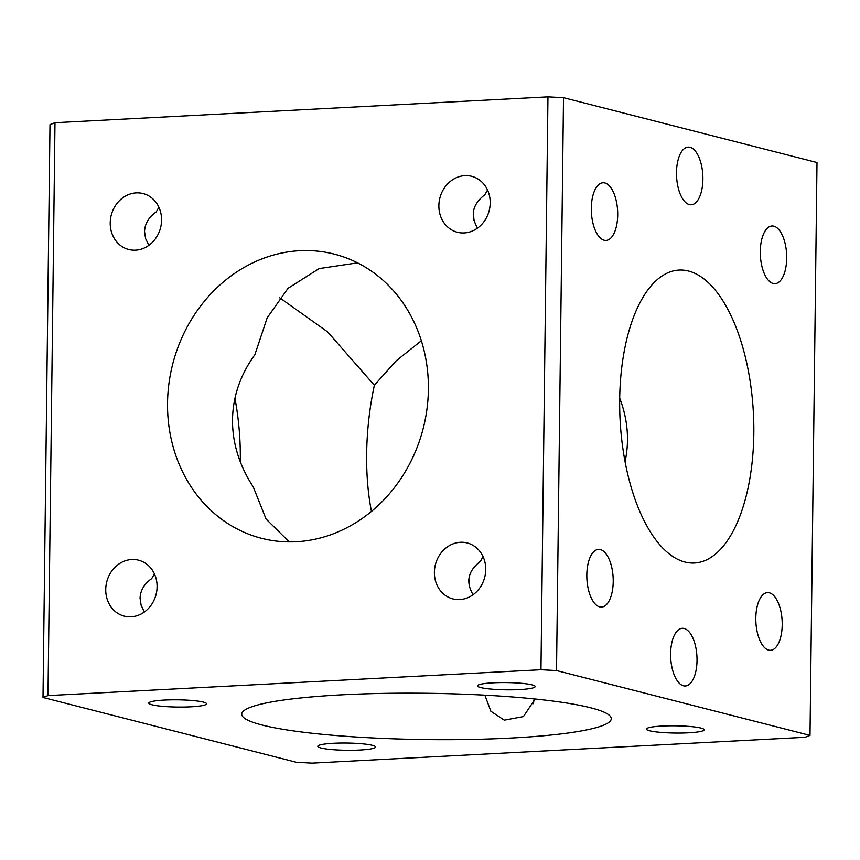 <?xml version="1.0" encoding="UTF-8"?>
<svg xmlns="http://www.w3.org/2000/svg" width="860" height="860" viewBox="0 0 860 860"><rect width="100%" height="100%" fill="white"/><g stroke="black" fill="none" stroke-linecap="round" stroke-linejoin="round"><path stroke-width="1.29" d="M702.899 179.31A28.874 13.136 -93 0 1 691.203 204.766A28.874 13.136 -93 0 1 676.497 172.559A28.874 13.136 -93 0 1 688.183 147.103A28.874 13.136 -93 0 1 702.899 179.31M697.019 660.523A28.874 13.136 -93 0 1 685.334 685.979A28.874 13.136 -93 0 1 670.617 653.761A28.874 13.136 -93 0 1 682.303 628.305A28.874 13.136 -93 0 1 697.019 660.523M535.071 698.997L523.417 716.584L504.325 720.164L490.856 711.252L484.879 695.159M534.221 698.911A28.874 25.456 -75.7 0 0 533.501 703.695M43 697.471L47.988 695.589L54.986 122.711L49.998 124.603L43 697.471L296.485 762.315L312.04 763.132L805.014 737.289L810.002 735.397L556.517 670.553L563.515 97.685L547.96 96.868L54.986 122.711M810.002 735.397L817 162.529L563.515 97.685M547.96 96.868L540.962 669.736L47.988 695.589M110.22 222.869A28.874 25.456 104.3 0 1 143.05 193.554A28.874 25.456 104.3 0 1 161.562 220.181A28.874 25.456 104.3 0 1 128.731 249.497A28.874 25.456 104.3 0 1 110.22 222.869M438.869 205.637A28.874 25.456 104.3 0 1 471.699 176.322A28.874 25.456 104.3 0 1 490.211 202.949A28.874 25.456 104.3 0 1 457.38 232.264A28.874 25.456 104.3 0 1 438.869 205.637M105.737 589.509A28.874 25.456 104.3 0 1 138.567 560.193A28.874 25.456 104.3 0 1 157.09 586.81A28.874 25.456 104.3 0 1 124.259 616.136A28.874 25.456 104.3 0 1 105.737 589.509M434.386 572.276A28.874 25.456 104.3 0 1 467.216 542.961A28.874 25.456 104.3 0 1 485.739 569.589A28.874 25.456 104.3 0 1 452.908 598.904A28.874 25.456 104.3 0 1 434.386 572.276M167.539 403.071A146.673 129.312 104.3 0 1 334.325 254.13A146.673 129.312 104.3 0 1 423.249 428.269A146.673 129.312 104.3 0 1 261.623 538.328A146.673 129.312 104.3 0 1 167.539 403.071M540.962 669.736L556.517 670.553M477.558 228.083C470.044 215.355 472.473 204.25 484.825 194.758L487.545 190.028M148.909 245.315L145.609 238.628L144.544 231.652C144.813 223.804 148.694 217.247 156.176 211.99L158.896 207.26M473.903 220.181A28.874 13.136 87 0 0 473.279 212.753M786.696 258.215A28.874 13.136 -93 0 1 775 283.671A28.874 13.136 -93 0 1 760.294 251.453A28.874 13.136 -93 0 1 771.979 225.997A28.874 13.136 -93 0 1 786.696 258.215M649.644 730.785A28.874 3.623 0.7 0 1 646.451 729.087A28.874 3.623 0.7 0 1 668.553 725.829A28.874 3.623 0.7 0 1 700.997 728.087A28.874 3.623 0.7 0 1 704.189 729.785A28.874 3.623 0.7 0 1 682.087 733.032A28.874 3.623 0.7 0 1 649.644 730.785M320.995 748.007A28.874 3.623 0.7 0 1 317.802 746.308A28.874 3.623 0.7 0 1 339.904 743.062A28.874 3.623 0.7 0 1 372.348 745.319A28.874 3.623 0.7 0 1 375.54 747.017A28.874 3.623 0.7 0 1 353.438 750.264A28.874 3.623 0.7 0 1 320.995 748.007M480.654 687.548A28.874 3.623 0.7 0 1 477.461 685.85A28.874 3.623 0.7 0 1 499.563 682.603A28.874 3.623 0.7 0 1 532.007 684.861A28.874 3.623 0.7 0 1 535.199 686.559A28.874 3.623 0.7 0 1 513.097 689.806A28.874 3.623 0.7 0 1 480.654 687.548M473.086 594.722C465.572 581.994 467.99 570.889 480.342 561.397L483.073 556.667M782.213 624.844A28.874 13.136 -93 0 1 770.528 650.3A28.874 13.136 -93 0 1 755.811 618.093A28.874 13.136 -93 0 1 767.496 592.637A28.874 13.136 -93 0 1 782.213 624.844M613.223 581.618A28.874 13.136 -93 0 1 601.538 607.074A28.874 13.136 -93 0 1 586.821 574.867A28.874 13.136 -93 0 1 598.506 549.411A28.874 13.136 -93 0 1 613.223 581.618M152.005 704.781A28.874 3.623 0.7 0 1 148.812 703.082A28.874 3.623 0.7 0 1 170.914 699.836A28.874 3.623 0.7 0 1 203.358 702.093A28.874 3.623 0.7 0 1 206.55 703.792A28.874 3.623 0.7 0 1 184.448 707.038A28.874 3.623 0.7 0 1 152.005 704.781M144.437 611.954L141.126 605.268L140.062 598.291C140.33 590.444 144.211 583.886 151.693 578.63L154.424 573.899M617.706 214.978A28.874 13.136 -93 0 1 606.01 240.434A28.874 13.136 -93 0 1 591.304 208.227A28.874 13.136 -93 0 1 602.989 182.772A28.874 13.136 -93 0 1 617.706 214.978M469.42 586.821A28.874 13.136 87 0 0 468.797 579.393M240.295 461.863A146.673 66.747 87 0 0 234.93 398.298M289.239 541.897L266.041 518.999L253.249 486.91C239.274 465.378 232.35 442.975 232.501 419.68C232.92 396.406 240.381 374.745 254.861 354.707L267.224 317.738L288.046 288.304L319.167 268.578L357.545 262.848M279.64 297.743L327.574 331.842L374.358 385.269C369.542 407.79 366.962 430.699 366.639 453.994C366.414 474.709 368.015 493.844 371.445 511.399M625.07 461.702C629.563 440.513 627.779 419.315 619.705 398.137M684.979 562.042A146.673 66.747 -93 0 1 619.727 409.693A146.673 66.747 -93 0 1 679.077 270.061A146.673 66.747 -93 0 1 688.538 271.029A146.673 66.747 -93 0 1 753.779 423.389A146.673 66.747 -93 0 1 694.439 563.01A146.673 66.747 -93 0 1 684.979 562.042M421.368 340.732L396.084 360.921L374.358 385.269M262.171 725.055A184.792 23.155 0.7 0 1 241.725 714.176A184.792 23.155 0.7 0 1 383.173 693.396A184.792 23.155 0.7 0 1 590.82 707.823A184.792 23.155 0.7 0 1 611.277 718.691A184.792 23.155 0.7 0 1 469.829 739.471A184.792 23.155 0.7 0 1 262.171 725.055"/></g></svg>
